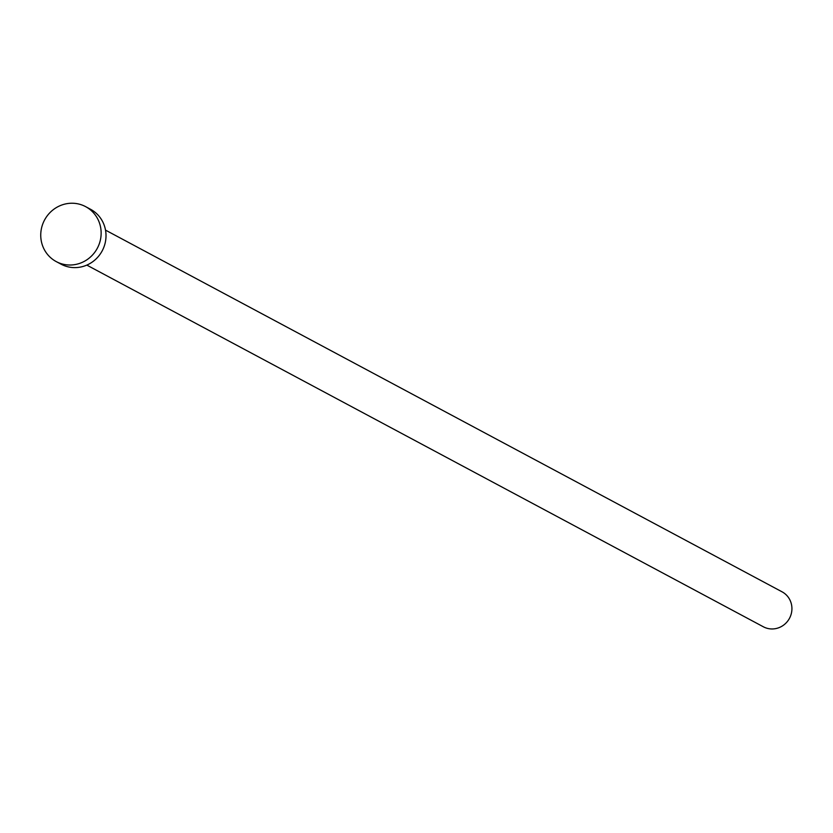 <?xml version="1.0" encoding="UTF-8"?>
<svg xmlns="http://www.w3.org/2000/svg" width="833" height="833" viewBox="0 0 833 833"><rect width="100%" height="100%" fill="white"/><g stroke="black" fill="none" stroke-linecap="round" stroke-linejoin="round"><path stroke-width="1.25" d="M105.52 230.127L782.062 591.826A19.825 19.044 118.1 0 1 791.35 613.452A19.825 19.044 118.1 0 1 763.361 626.791L86.819 265.102M85.632 206.646L90.505 209.26A31.154 29.915 118.1 0 1 105.104 243.246A31.154 29.915 118.1 0 1 61.132 264.207L56.248 261.604A31.154 29.915 118.1 0 1 41.65 227.617A31.154 29.915 118.1 0 1 85.632 206.646A31.154 29.915 118.1 0 1 100.231 240.643A31.154 29.915 118.1 0 1 56.248 261.604"/></g></svg>
